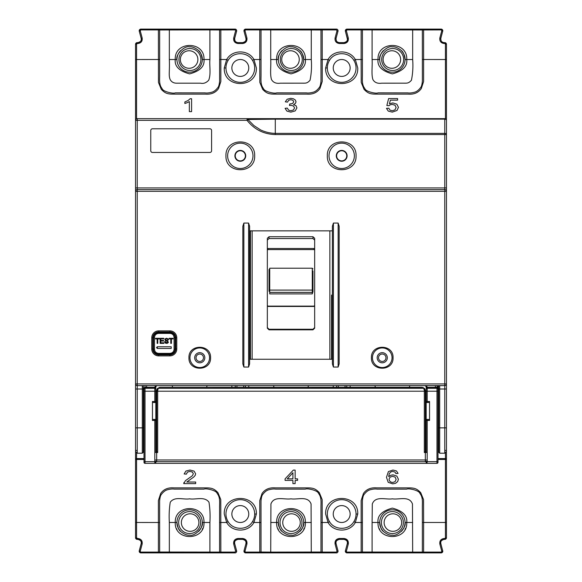 <?xml version="1.0" encoding="UTF-8"?>
<svg xmlns="http://www.w3.org/2000/svg" width="582" height="582" viewBox="0 0 582 582"><rect width="100%" height="100%" fill="white"/><g stroke="black" fill="none" stroke-linecap="round" stroke-linejoin="round"><path stroke-width="0.87" d="M403.653 59.517A10.985 10.985 0 0 1 392.668 70.495A10.985 10.985 0 0 1 381.683 59.517A10.985 10.985 0 0 1 392.668 48.532A10.985 10.985 0 0 1 403.653 59.517M189.958 357.741A9.799 9.799 0 0 1 199.757 347.941A9.799 9.799 0 0 1 209.556 357.741A9.799 9.799 0 0 1 199.757 367.54A9.799 9.799 0 0 1 189.958 357.741A9.799 9.799 0 0 0 199.757 367.54A9.799 9.799 0 0 0 209.556 357.741M188.946 357.741C188.335 343.795 211.179 343.795 210.575 357.741C211.179 371.687 188.335 371.687 188.946 357.741M372.444 357.741A9.799 9.799 0 0 1 382.243 347.941A9.799 9.799 0 0 1 392.042 357.741A9.799 9.799 0 0 1 382.243 367.54A9.799 9.799 0 0 1 372.444 357.741A9.799 9.799 0 0 0 382.243 367.54A9.799 9.799 0 0 0 392.042 357.741M371.425 357.741C370.821 343.795 393.665 343.795 393.054 357.741C393.665 371.687 370.821 371.687 371.425 357.741M242.847 295.052L242.847 363.888L243.858 367.038L248.587 367.038L249.605 363.888L249.605 226.223L248.587 223.073L243.858 223.073L242.847 226.223L242.847 295.052M227.635 155.823A12.673 12.673 0 0 1 240.308 143.15A12.673 12.673 0 0 1 252.981 155.823A12.673 12.673 0 0 1 240.308 168.496A12.673 12.673 0 0 1 227.635 155.823A12.673 12.673 0 0 0 240.308 168.496A12.673 12.673 0 0 0 252.981 155.823M225.947 155.823C225.139 137.301 255.476 137.301 254.669 155.823C255.476 174.345 225.139 174.353 225.947 155.823M329.019 155.823A12.673 12.673 0 0 1 341.692 143.15A12.673 12.673 0 0 1 354.365 155.823A12.673 12.673 0 0 1 341.692 168.496A12.673 12.673 0 0 1 329.019 155.823A12.673 12.673 0 0 0 341.692 168.496A12.673 12.673 0 0 0 354.365 155.823M327.331 155.823C326.524 137.301 356.861 137.301 356.053 155.823C356.861 174.345 326.524 174.353 327.331 155.823M194.686 357.741A5.071 5.071 0 0 0 199.757 362.812A5.071 5.071 0 0 0 204.828 357.741A5.071 5.071 0 0 0 199.757 352.67A5.071 5.071 0 0 0 194.686 357.741M377.172 357.741A5.071 5.071 0 0 0 382.243 362.812A5.071 5.071 0 0 0 387.314 357.741A5.071 5.071 0 0 0 382.243 352.67A5.071 5.071 0 0 0 377.172 357.741M234.902 155.823A5.405 5.405 0 0 0 240.308 161.236A5.405 5.405 0 0 0 245.713 155.823A5.405 5.405 0 0 0 240.308 150.418A5.405 5.405 0 0 0 234.902 155.823M336.287 155.823A5.405 5.405 0 0 0 341.692 161.236A5.405 5.405 0 0 0 347.098 155.823A5.405 5.405 0 0 0 341.692 150.418A5.405 5.405 0 0 0 336.287 155.823M169.849 355.886L158.697 355.886A6.926 6.926 0 0 1 151.771 348.953L151.771 337.8A6.926 6.926 0 0 1 158.697 330.874L169.849 330.874A6.926 6.926 0 0 1 176.775 337.8L176.775 348.953A6.926 6.926 0 0 1 169.849 355.886L169.849 354.867L158.697 354.867L158.697 355.886M249.605 230.85L332.395 230.85L332.395 226.223L333.413 223.073L333.413 367.038L338.142 367.038L339.153 363.888L339.153 226.223L338.142 223.073L333.413 223.073M249.605 359.261L332.395 359.261L332.395 363.888L333.413 367.038M151.771 348.953L152.782 348.953A5.915 5.915 0 0 0 158.697 354.867M169.849 354.867A5.915 5.915 0 0 0 175.764 348.953L176.775 348.953M176.775 337.8L175.764 337.8L175.764 348.953M175.764 337.8A5.915 5.915 0 0 0 169.849 331.893L169.849 330.874M158.697 330.874L158.697 331.893L169.849 331.893M158.697 331.893A5.915 5.915 0 0 0 152.782 337.8L151.771 337.8M152.782 348.953L152.782 337.8M446.452 389.002L446.452 383.931L446.452 389.002L444.757 389.002L444.757 191.311L137.243 191.311L137.243 383.931L446.452 383.931L446.452 191.311A1.688 1.688 0 0 0 444.757 189.616L137.243 189.616A1.688 1.688 0 0 0 135.548 191.311L135.548 383.931A1.688 1.688 0 0 0 137.243 385.619L444.757 385.619A1.688 1.688 0 0 0 446.452 383.931L446.452 451.276A1.011 0.88 180 0 0 445.434 450.395M446.452 431.771L446.452 427.865L439.694 427.865L439.694 389.002L444.757 389.002L444.757 453.211L446.452 451.516L446.452 447.471M446.452 440.734L446.452 432.339M135.548 191.311L135.548 187.928L137.243 187.928L137.243 191.311L135.548 191.311L135.548 120.343A1.688 1.688 0 0 1 137.243 118.655L444.757 118.655A1.688 1.688 0 0 1 446.452 120.343L446.452 191.311L444.757 191.311L444.757 187.928L446.452 187.928L446.452 191.311M142.306 453.211L143.325 452.192L143.325 427.865L142.306 427.865L142.306 453.211L137.243 453.211L137.243 427.865L135.548 427.865L135.548 459.467L135.548 383.931L135.548 389.002L135.548 383.931L137.243 383.931L137.243 389.002L142.306 389.002L142.306 427.865L137.243 427.865L137.243 389.002L135.548 389.002M143.325 427.865L143.325 385.619M438.675 385.619L438.675 436.58M332.395 363.888L332.395 226.223M445.434 118.793L445.434 59.517L446.452 59.517L446.452 44.305A1.688 1.688 0 0 0 444.757 42.617L446.452 44.305L446.452 134.558L275.293 134.558C263.697 134.202 254.29 129.466 247.059 120.343L135.548 120.343L135.548 44.305A1.688 1.688 0 0 1 137.243 42.617L137.905 42.617L137.905 43.512L137.243 43.512L137.243 42.617L135.548 44.305L135.548 59.517L136.566 59.517L136.566 44.196L135.548 44.305M209.898 152.448L152.448 152.448A1.688 1.688 0 0 1 150.76 150.76L150.76 130.477A1.688 1.688 0 0 1 152.448 128.789L209.898 128.789A1.688 1.688 0 0 1 211.586 130.477L211.586 150.76A1.688 1.688 0 0 1 209.898 152.448M275.293 118.655L275.293 119.15L248.223 119.477L247.059 120.343L247.059 118.655L253.905 125.559L260.612 129.924C265.45 132.15 270.346 133.3 275.293 133.365L444.757 133.365A1.688 1.193 0 0 1 446.452 134.558M438.675 437.162L438.675 441.105M438.675 441.651L438.675 452.192L439.694 453.211L444.757 453.211M438.675 427.865L438.675 452.192L438.675 427.865L439.694 427.865L439.694 453.211M339.153 229.832L339.153 226.223M291 533.548A10.985 10.985 0 0 1 280.015 522.563A10.985 10.985 0 0 1 291 511.585A10.985 10.985 0 0 1 301.985 522.563A10.985 10.985 0 0 1 291 533.548M278.094 528.863A14.361 14.361 0 0 0 278.327 529.322L278.327 529.322M303.68 529.322L303.673 529.322A14.361 14.361 0 0 0 304.16 528.311L304.168 528.311M189.623 533.548A10.985 10.985 0 0 1 178.638 522.563A10.985 10.985 0 0 1 189.623 511.585A10.985 10.985 0 0 1 200.601 522.563A10.985 10.985 0 0 1 189.623 533.548M176.71 528.863A14.361 14.361 0 0 0 176.95 529.322L176.943 529.322M202.303 529.322L202.289 529.322A14.361 14.361 0 0 0 202.783 528.311L202.783 528.311M200.892 59.517A10.985 10.985 0 0 1 189.907 70.495A10.985 10.985 0 0 1 178.921 59.517A10.985 10.985 0 0 1 189.907 48.532A10.985 10.985 0 0 1 200.892 59.517M441.767 551.241L441.112 552.9L442.8 551.212L440.829 543.639A3.383 3.383 0 0 1 440.829 543.632L439.854 544.054L441.767 551.241L442.742 550.768A1.688 1.688 0 0 1 441.112 552.9L347.032 552.9A1.688 1.688 0 0 1 345.395 550.768L347.308 543.639C348.029 541.66 346.945 540.242 344.042 539.383C346.152 539.623 347.272 540.751 347.425 542.759L347.308 543.639L348.291 544.054C348.669 540.823 347.25 538.968 344.042 538.488L344.042 539.383L339.335 539.383C336.767 539.841 335.676 541.26 336.069 543.639A3.383 3.383 0 0 1 336.069 543.632L335.094 544.054L337.007 551.241L337.982 550.768L336.069 543.639L337.982 550.768A1.688 1.688 0 0 1 336.352 552.9L245.648 552.9A1.688 1.688 0 0 1 244.018 550.768L245.931 543.639C246.652 541.66 245.56 540.242 242.665 539.383C244.767 539.623 245.895 540.751 246.041 542.759L245.931 543.639L246.906 544.054C247.285 540.823 245.873 538.968 242.665 538.488L242.665 539.383A3.383 3.383 0 0 1 242.796 539.383M137.905 539.383C140.007 539.623 141.135 540.751 141.28 542.759L141.171 543.639C141.892 541.66 140.8 540.242 137.905 539.383L137.243 539.383A1.688 1.688 0 0 1 135.548 537.695L137.905 538.488L137.905 539.383A3.383 3.383 0 0 1 138.036 539.383M140.233 30.751L139.258 31.224A1.688 1.688 0 0 1 140.888 29.1L220.84 29.1L220.847 81.458L218.57 88.5C215.638 92.72 211.208 94.597 205.279 94.124L175.022 94.124C167.885 94.211 165.521 93.753 161.294 89.352L158.457 82.404L158.399 29.9L140.888 29.9L140.233 30.751L142.146 37.946L141.171 38.361L139.258 31.224L141.171 38.361A3.383 3.383 0 0 1 141.171 38.368L141.28 39.241C141.215 41.155 140.087 42.275 137.905 42.617A3.383 3.383 0 0 0 138.036 42.617M246.906 37.946L245.931 38.361L244.018 31.224L245.931 38.361A3.383 3.383 0 0 1 245.931 38.368L246.041 39.241C245.975 41.155 244.847 42.275 242.665 42.617L242.665 43.512C245.873 43.032 247.285 41.177 246.906 37.946L244.993 30.751L244.018 31.224A1.688 1.688 0 0 1 245.648 29.1L336.352 29.1A1.688 1.688 0 0 1 337.982 31.224L336.069 38.361A3.383 3.383 0 0 1 336.069 38.361L337.982 31.224L337.007 30.751L335.094 37.946C334.708 41.162 336.12 43.024 339.335 43.512L339.335 42.617A3.383 3.383 0 0 1 339.175 42.617M347.425 39.241L345.395 31.224L347.308 38.361A3.383 3.383 0 0 1 347.425 39.241C347.352 41.155 346.232 42.275 344.042 42.617L344.042 43.512C347.25 43.032 348.669 41.177 348.291 37.946L346.377 30.751L345.395 31.224A1.688 1.688 0 0 1 347.032 29.1L441.112 29.1A1.688 1.688 0 0 1 442.742 31.224L441.767 30.751L439.854 37.946C439.468 41.162 440.88 43.024 444.095 43.512L444.095 42.617A3.383 3.383 0 0 1 443.935 42.617M242.665 539.383L237.958 539.383C235.383 539.841 234.299 541.26 234.692 543.639L233.709 544.054L235.623 551.241L236.605 550.768L234.692 543.639L236.605 550.768A1.688 1.688 0 0 1 234.968 552.9L140.888 552.9L139.2 551.212L141.171 543.639L139.258 550.768L140.888 552.1L158.399 552.1L158.391 500.542L160.668 493.5C163.6 489.28 168.031 487.403 173.96 487.876L204.217 487.876C211.353 487.789 213.718 488.247 217.944 492.648L220.782 499.596L220.84 552.1L159.65 552.027L159.621 501.058C159.919 497.53 160.523 495.304 161.425 494.38C163.127 492.161 164.866 490.706 166.648 490.015C169.689 489.091 172.221 488.785 174.236 489.106L203.904 489.142C206.232 488.007 216.679 490.568 217.13 493.42C220.447 497.428 219.509 502.906 219.581 507.424L219.589 552.027A1.011 0.757 -90 0 0 220.338 552.9M172.199 385.619A17.744 17.744 0 0 0 172.621 387.314M206.625 387.314A17.744 17.744 0 0 0 207.039 385.619M374.961 385.619A17.744 17.744 0 0 0 375.375 387.314M409.379 387.314A17.744 17.744 0 0 0 409.801 385.619M273.584 385.619A17.744 17.744 0 0 0 273.998 387.314M308.002 387.314A17.744 17.744 0 0 0 308.416 385.619M333.239 387.314L333.239 385.619M336.622 385.619L336.622 387.314M350.138 387.314L350.138 385.619M346.756 387.314L346.756 385.619M248.761 385.619L248.761 387.314M245.378 387.314L245.378 385.619M231.862 385.619L231.862 387.314M235.244 385.619L235.244 387.314M338.309 387.314L338.309 385.619M345.068 385.619L345.068 387.314M236.932 387.314L236.932 385.619M243.691 385.619L243.691 387.314M158.901 29.1A1.011 0.757 90 0 1 159.65 29.966L158.399 29.9L158.399 29.1L234.968 29.1A1.688 1.688 0 0 1 236.605 31.224L234.692 38.361L236.605 31.224L235.623 30.751L233.709 37.946C233.324 41.162 234.742 43.024 237.958 43.512L237.958 42.617A3.383 3.383 0 0 1 234.692 38.361L233.709 37.946M140.669 552.885A1.688 1.688 0 0 1 139.258 550.768M347.308 543.639L345.395 550.768L346.377 551.241L348.291 544.054M443.884 539.39A3.383 3.383 0 0 1 444.095 539.383L444.757 539.383L445.434 537.804L446.452 537.695A1.688 1.688 0 0 1 444.757 539.383L444.095 539.383L444.095 538.488C440.88 538.976 439.468 540.831 439.854 544.054M446.452 44.305L445.434 44.196L444.757 42.617L444.095 42.617C441.847 42.588 440.763 41.177 440.829 38.361A3.383 3.383 0 0 1 440.829 38.361L442.8 30.788L441.112 29.1L441.767 30.751M344.173 42.617A3.383 3.383 0 0 1 344.042 42.617L339.335 42.617C337.087 42.588 336.003 41.177 336.069 38.361L335.094 37.946M242.796 42.617A3.383 3.383 0 0 1 242.665 42.617L237.958 42.617C235.71 42.588 234.619 41.177 234.692 38.361C234.393 40.813 235.484 42.231 237.958 42.617M136.566 537.804L136.566 522.483L135.548 522.483L135.548 537.695L135.548 459.467A1.011 0.88 0 0 1 136.566 458.594L136.566 453.065M245.931 543.639L244.018 550.768L244.993 551.241L246.906 544.054M446.452 430.396L446.452 537.695L444.757 539.383M314.658 305.776L313.982 306.452L268.018 306.452L267.342 305.776M267.342 249.147L268.018 248.507L313.982 248.507L314.658 249.147M314.658 249.991L313.982 249.591L268.018 249.591L267.342 249.991M314.658 305.521L313.982 306.117L268.018 306.117L267.342 305.521M401.653 522.563A8.766 8.766 0 0 1 392.886 531.33A8.766 8.766 0 0 1 384.12 522.563A8.766 8.766 0 0 1 392.886 513.797A8.766 8.766 0 0 1 401.653 522.563M400.642 59.517A8.766 8.766 0 0 1 391.875 68.283A8.766 8.766 0 0 1 383.109 59.517A8.766 8.766 0 0 1 391.875 50.75A8.766 8.766 0 0 1 400.642 59.517M197.88 59.517A8.766 8.766 0 0 1 189.114 68.283A8.766 8.766 0 0 1 180.347 59.517A8.766 8.766 0 0 1 189.114 50.75A8.766 8.766 0 0 1 197.88 59.517M144.947 385.619L145.013 387.314A1.011 1.011 0 0 0 144.001 388.325L144.001 391.213L144.001 388.325A1.011 1.011 0 0 1 145.013 387.314L155.823 387.314L155.823 451.974A1.011 1.011 0 0 1 156.674 451.516L156.674 390.689L157.467 388.507L160.05 387.314L422.874 387.437L424.533 388.507L425.326 390.689L425.326 451.516A1.011 1.011 0 0 1 426.344 452.534A1.011 1.011 0 0 0 425.326 451.516L425.326 452.534L424.314 452.534L425.326 451.516L426.177 451.516M155.823 393.367A2.532 2.532 0 0 1 156.674 393.221A2.532 2.532 0 0 0 155.823 393.367M156.674 398.292A2.532 2.532 0 0 1 155.823 398.146A2.532 2.532 0 0 0 156.674 398.292M424.533 388.507A1.011 0.808 139.8 0 0 423.754 388.289L158.246 388.289L157.686 390.464L156.674 390.689L157.067 389.103M155.823 451.974A1.011 1.011 0 0 1 156.674 451.516L157.686 452.534L157.686 391.213L156.674 391.213M424.904 389.06L425.326 390.689L424.314 390.464L423.754 388.289L422.597 387.539A1.011 0.436 -74.1 0 1 422.874 387.437M426.177 398.146A2.532 2.532 0 0 1 425.326 398.292A2.532 2.532 0 0 0 426.177 398.146M425.326 393.221A2.532 2.532 0 0 1 426.177 393.367A2.532 2.532 0 0 0 425.326 393.221M421.95 387.314L160.05 387.314M159.126 387.437A1.011 0.436 74.1 0 1 159.403 387.539L158.246 388.289A1.011 0.808 -139.8 0 0 157.467 388.507M426.344 459.969L425.326 459.969L425.326 461.657A1.011 1.011 0 0 0 426.177 461.206A1.011 1.011 0 0 1 425.326 461.657L156.674 461.657A1.011 1.011 0 0 1 155.823 461.206A1.011 1.011 0 0 0 156.674 461.657L156.674 459.969L425.326 459.969L425.326 452.534L426.344 452.534M198.891 522.563A8.766 8.766 0 0 1 190.125 531.33A8.766 8.766 0 0 1 181.358 522.563A8.766 8.766 0 0 1 190.125 513.797A8.766 8.766 0 0 1 198.891 522.563M252.523 60.404A14.361 14.361 0 0 1 240.308 82.324A14.361 14.361 0 0 1 228.1 60.404C233.156 51.463 247.466 51.471 252.523 60.404L253.956 59.517L256.364 67.963C257.251 88.726 223.372 88.726 224.259 67.963L226.66 59.517C232.291 49.412 248.339 49.412 253.956 59.517L259.747 59.517L259.783 29.9L320.966 29.966A1.011 0.757 -90 0 1 321.715 29.1M353.9 60.404A14.361 14.361 0 0 1 341.692 82.324A14.361 14.361 0 0 1 329.477 60.404C334.534 51.463 348.851 51.471 353.9 60.404L355.34 59.517L357.741 67.963C358.636 88.726 324.749 88.726 325.636 67.963L328.044 59.517C333.668 49.412 349.717 49.412 355.34 59.517L361.124 59.517L361.16 29.9L422.35 29.966L422.379 80.942C422.081 84.47 421.477 86.696 420.575 87.62C418.873 89.839 417.134 91.294 415.352 91.978C412.311 92.909 409.779 93.215 407.764 92.894L378.096 92.858C375.768 93.993 365.321 91.432 364.87 88.58C361.553 84.572 362.491 79.094 362.419 74.576L362.411 29.966A1.011 0.757 90 0 0 361.662 29.1M327.331 514.037A14.361 14.361 0 0 1 341.692 499.676A14.361 14.361 0 0 1 353.9 521.596C348.844 530.537 334.534 530.529 329.477 521.596A14.361 14.361 0 0 1 327.331 514.037M325.636 514.037C324.749 493.274 358.628 493.274 357.741 514.037L355.34 522.483C349.709 532.588 333.661 532.588 328.044 522.483L325.636 514.037M225.947 514.037A14.361 14.361 0 0 1 240.308 499.676A14.361 14.361 0 0 1 252.523 521.596C247.466 530.537 233.149 530.529 228.1 521.596A14.361 14.361 0 0 1 225.947 514.037M224.259 514.037C223.364 493.274 257.251 493.274 256.364 514.037L253.956 522.483C248.332 532.588 232.283 532.588 226.66 522.483L224.259 514.037M331.551 295.052L331.551 359.261L331.551 295.052M250.449 230.85L250.449 359.261M345.395 31.224L347.032 29.1L347.032 29.9L361.16 29.9L361.16 29.1L414.086 29.1M244.018 31.224L245.648 29.1L244.993 30.751M139.258 31.224L140.888 29.1L140.888 29.9M244.993 551.241L245.648 552.9L244.018 550.768M346.377 551.241L347.032 552.9L345.395 550.768M314.658 295.052L314.658 328.183L312.963 329.834L269.037 329.834L267.342 328.183L267.342 238.278L269.037 236.728L312.963 236.728L314.658 238.278L314.658 295.052M412.66 522.483L406.745 522.483C407.56 515.696 402.773 510.909 392.377 508.122C381.988 510.909 377.201 515.696 378.016 522.483L379.711 522.483A12.673 12.673 0 0 1 392.377 509.81A12.673 12.673 0 0 1 405.05 522.483C406.629 527.467 397.259 536.655 392.595 535.156C390.049 535.505 387.081 534.356 383.683 531.701C380.839 528.674 379.515 525.597 379.711 522.483A12.673 12.673 0 0 1 392.377 509.81A12.673 12.673 0 0 1 405.05 522.483L406.745 522.483C407.72 541.202 377.049 541.238 378.016 522.483L372.102 522.483L372.305 503.976C375.434 495.5 385.771 499.931 392.377 498.832C398.99 499.931 409.328 495.5 412.456 503.976L412.66 552.092L362.411 552.027L361.662 552.9M169.34 522.483L176.95 522.483A12.673 12.673 0 0 1 189.623 509.81A12.673 12.673 0 0 1 202.289 522.483C203.867 527.467 194.497 536.655 189.834 535.156C187.288 535.505 184.319 534.356 180.922 531.701C178.077 528.674 176.753 525.597 176.95 522.483A12.673 12.673 0 0 1 189.623 509.81A12.673 12.673 0 0 1 202.289 522.483L203.984 522.483C204.959 541.202 174.294 541.238 175.255 522.483C174.455 503.961 204.784 503.961 203.984 522.483L209.898 522.483C210.328 515.543 210.022 508.784 208.982 502.222C204.508 496.046 195.763 499.916 189.623 498.832C183.41 499.916 174.76 496.046 170.257 502.222C169.216 508.697 168.911 515.448 169.34 522.483L169.34 552.893L166.685 552.9M282.044 531.453C280.291 530.391 279.054 527.401 278.327 522.483A12.673 12.673 0 0 1 291 509.81A12.673 12.673 0 0 1 303.673 522.483C305.244 527.467 295.882 536.655 291.218 535.156C288.672 535.505 285.697 534.356 282.306 531.701C279.462 528.674 278.138 525.597 278.327 522.483A12.673 12.673 0 0 1 291 509.81A12.673 12.673 0 0 1 303.673 522.483C303.608 525.961 302.371 528.951 299.963 531.446M350.138 514.037A8.446 8.446 0 0 1 341.692 522.483A8.446 8.446 0 0 1 333.239 514.037A8.446 8.446 0 0 1 341.692 505.591A8.446 8.446 0 0 1 350.138 514.037M248.761 514.037A8.446 8.446 0 0 1 240.308 522.483A8.446 8.446 0 0 1 231.862 514.037A8.446 8.446 0 0 1 240.308 505.591A8.446 8.446 0 0 1 248.761 514.037M248.761 67.963A8.446 8.446 0 0 1 240.308 76.409A8.446 8.446 0 0 1 231.862 67.963A8.446 8.446 0 0 1 240.308 59.517A8.446 8.446 0 0 1 248.761 67.963M350.138 67.963A8.446 8.446 0 0 1 341.692 76.409A8.446 8.446 0 0 1 333.239 67.963A8.446 8.446 0 0 1 341.692 59.517A8.446 8.446 0 0 1 350.138 67.963M426.177 391.875L426.177 399.645M235.244 155.823A5.071 5.071 0 0 0 240.308 160.894A5.071 5.071 0 0 0 245.378 155.823A5.071 5.071 0 0 0 240.308 150.76A5.071 5.071 0 0 0 235.244 155.823M336.622 155.823A5.071 5.071 0 0 0 341.692 160.894A5.071 5.071 0 0 0 346.756 155.823A5.071 5.071 0 0 0 341.692 150.76A5.071 5.071 0 0 0 336.622 155.823M267.342 240.097L269.037 238.547L269.037 236.728M312.963 236.728L312.963 238.547L269.037 238.547M312.963 238.547L314.658 240.097M385.961 357.741A3.718 3.718 0 0 1 382.243 361.458A3.718 3.718 0 0 1 378.526 357.741A3.718 3.718 0 0 1 382.243 354.023A3.718 3.718 0 0 1 385.961 357.741M203.474 357.741A3.718 3.718 0 0 1 199.757 361.458A3.718 3.718 0 0 1 196.039 357.741A3.718 3.718 0 0 1 199.757 354.023A3.718 3.718 0 0 1 203.474 357.741M137.243 538.488L137.243 539.383L135.548 537.695M137.905 538.488C141.142 538.947 142.554 540.802 142.146 544.054L140.233 551.241M245.648 29.9L259.783 29.9L259.783 29.1L322.217 29.1L322.217 29.9L320.966 29.966L320.995 80.942C320.697 84.47 320.093 86.696 319.191 87.62C317.496 89.839 315.75 91.294 313.967 91.978C310.926 92.909 308.402 93.215 306.387 92.894L276.719 92.858C274.391 93.993 263.944 91.432 263.493 88.58C260.176 84.572 261.107 79.094 261.034 74.576L261.034 29.966A1.011 0.757 90 0 0 260.285 29.1M236.605 550.768L236.605 550.768C236.554 552.289 236.008 553.002 234.968 552.9L234.968 552.1L220.84 552.1L220.84 552.9L158.399 552.9L158.399 552.1L159.65 552.027L158.901 552.9M321.715 552.9A1.011 0.757 -90 0 1 320.966 552.027L322.217 552.1L322.217 552.9L259.783 552.9L259.783 552.1L261.034 552.027L260.285 552.9M441.112 552.1L423.601 552.1L423.601 552.9L361.16 552.9L361.16 552.1L362.411 552.027L362.382 501.058C362.681 497.53 363.284 495.304 364.187 494.38C365.889 492.161 367.628 490.706 369.41 490.015C372.451 489.091 374.975 488.785 376.998 489.106L406.665 489.142C408.993 488.007 419.44 490.568 419.891 493.42C423.209 497.428 422.27 502.906 422.343 507.424L422.372 522.498L423.631 522.483L423.601 552.1L412.66 552.092L412.66 552.893M440.829 543.639C440.436 541.26 441.527 539.841 444.095 539.383C441.134 540.322 440.043 541.74 440.829 543.639M446.452 451.516L446.452 459.467L437.999 459.467M347.032 552.1L361.16 552.1L361.153 500.542L363.43 493.5C366.362 489.28 370.792 487.403 376.721 487.876L406.978 487.876C414.115 487.789 416.479 488.247 420.706 492.648L423.543 499.596L423.631 522.483L446.452 522.483L446.452 537.695M136.566 44.196L137.243 43.512M142.146 37.946C142.554 41.191 141.142 43.053 137.905 43.512M187.222 102.679L184.858 103.487L184.858 101.966L188.153 100.46L190.154 98.744L191.602 98.744L191.602 111.62L189.354 111.62L189.354 101.588L187.222 102.679M287.159 99.238L290.745 98.322L293.466 98.795L295.372 100.089L296.034 101.835L295.401 103.429L293.539 104.571L296.034 105.72L296.915 107.903L295.19 110.907L290.825 112.137L286.875 111.075L285.085 108.325L287.304 108.099L288.607 110.136L290.84 110.762L293.488 109.947L294.557 107.939L293.568 106.055L291.029 105.313L289.458 105.495L289.705 104.04L292.615 103.501L293.75 101.799L292.921 100.286L290.796 99.682L288.628 100.293L287.523 102.119L285.304 101.821L287.159 99.238M390.304 104.767L388.943 105.706L386.855 105.509L388.616 98.562L397.601 98.562L397.601 100.148L390.384 100.148L389.416 103.778L392.828 102.934L396.822 104.156L398.444 107.306L397.011 110.485L392.268 112.122L388.252 111.089L386.47 108.354L388.791 108.208L389.998 110.122L392.268 110.762L394.982 109.86L396.095 107.459L395.025 105.218L392.239 104.396L390.304 104.767M423.601 29.1L423.609 81.458L421.332 88.5C418.4 92.72 413.969 94.597 408.04 94.124L377.783 94.124C370.647 94.211 368.282 93.753 364.056 89.352L361.218 82.404L361.124 59.517L362.39 59.502M337.007 30.751L336.352 29.9L322.217 29.9L322.232 81.458L319.954 88.5C317.023 92.72 312.592 94.597 306.663 94.124L276.399 94.124C269.262 94.211 266.905 93.753 262.671 89.352L259.834 82.404L259.747 59.517L261.012 59.502M292.921 480.39L285.085 480.39L285.085 478.862L293.328 470.103L295.139 470.103L295.139 478.862L297.584 478.862L297.584 480.39L295.139 480.39L295.139 483.62L292.921 483.62L292.921 480.39M437.999 389.162A1.011 0.88 180 0 0 436.987 388.289L436.987 391.213L427.188 391.213L427.188 401.507L429.552 401.507L429.552 420.43L427.188 420.43L427.188 461.657L436.987 461.657L436.987 391.213L437.999 391.213L437.999 385.619L437.999 461.657L436.987 461.657L436.987 463.345A1.011 1.011 0 0 0 437.999 462.334L437.999 461.657L437.999 462.334A1.011 1.011 0 0 1 436.987 463.345L145.013 463.345L145.013 391.213L144.001 391.213L144.001 461.657L154.812 461.657L154.812 420.43L152.448 420.43L152.448 401.507L154.812 401.507L154.812 391.213L145.013 391.213L145.013 387.539L154.812 387.539L154.812 391.213L155.823 391.213M144.001 462.334L144.001 461.657L144.001 462.334A1.011 1.011 0 0 0 145.013 463.345M245.648 552.1L259.783 552.1L259.768 500.542L262.046 493.5C264.977 489.28 269.408 487.403 275.337 487.876L305.601 487.876C312.738 487.789 315.095 488.247 319.329 492.648L322.166 499.596L322.217 552.1L336.352 552.1L337.007 551.241M189.958 471.42L187.389 472.148L186.422 474.134L184.138 473.959L185.905 471.049L190.008 470.045L194.119 471.129L195.639 473.806L195.196 475.392L193.726 477.051L186.8 482.027L195.661 482.027L195.661 483.62L183.723 483.62L185.44 480.674L192.322 475.763L193.355 473.77L192.416 472.097L189.958 471.42L187.389 472.148L186.422 474.134M392.741 483.853L388.216 482.333L386.47 477.298L388.398 471.602L392.945 470.045L396.444 470.947L398.073 473.413L395.869 473.544L395.033 472.126L392.814 471.413L390.951 471.857L389.3 473.522L388.667 476.651L390.631 475.298L393.061 474.854L396.837 476.076L398.401 479.233L397.659 481.598L395.644 483.271L392.741 483.853M142.146 544.054L141.171 543.639M344.049 42.617C346.945 41.758 348.029 40.34 347.308 38.361L348.291 37.946M336.352 29.9L336.352 29.1C337.509 29.085 338.055 29.791 337.982 31.224L337.982 31.224M235.623 30.751L234.968 29.1C236.125 29.085 236.67 29.791 236.605 31.224L236.605 31.224M220.338 29.1A1.011 0.757 90 0 0 219.589 29.966L234.968 29.9M209.898 29.107L209.898 29.908L219.589 29.966L219.618 80.942C219.319 84.47 218.716 86.696 217.814 87.62C216.111 89.839 214.372 91.294 212.59 91.978C209.549 92.909 207.025 93.215 205.002 92.894L175.335 92.858C173.007 93.993 162.56 91.432 162.109 88.58C158.791 84.572 159.73 79.094 159.657 74.576L159.65 29.966L209.898 29.908L209.898 59.517C209.316 66.173 211.128 73.827 208.727 80.185C206.254 82.87 203.525 83.873 200.535 83.182L177.888 83.182C175.509 83.255 172.374 83.241 170.22 79.712C168.387 75.165 169.791 72.357 169.34 59.517L169.34 29.1M234.692 543.639C233.906 541.74 234.99 540.322 237.958 539.383L237.958 538.488C234.742 538.976 233.331 540.831 233.709 544.054M268.026 552.9L270.725 552.9L270.725 552.114L261.034 552.027L261.005 501.058C261.303 497.53 261.907 495.304 262.809 494.38C264.504 492.161 266.25 490.706 268.033 490.015C271.074 489.091 273.598 488.785 275.613 489.106L305.281 489.142C307.609 488.007 318.056 490.568 318.507 493.42C321.824 497.428 320.893 502.906 320.966 507.424L320.966 552.027L270.725 552.114L270.921 503.976C274.057 495.5 284.387 499.931 291 498.832C297.613 499.931 307.943 495.5 311.079 503.976L311.275 552.893M337.982 550.768L337.982 550.768C337.931 552.289 337.385 553.002 336.352 552.9L336.352 552.1M336.069 543.639C335.283 541.74 336.374 540.322 339.335 539.383L339.335 538.488C336.12 538.976 334.708 540.831 335.094 544.054M423.099 552.9A1.011 0.757 -90 0 1 422.35 552.027L422.372 522.498M444.095 42.617C441.622 42.231 440.538 40.813 440.829 38.361L439.854 37.946M423.099 29.1A1.011 0.757 90 0 0 422.35 29.966L441.112 29.9M185.44 480.674L188.342 478.622M183.723 483.62L183.977 482.471M209.898 552.893L209.898 522.483M401.333 50.547C403.086 51.609 404.33 54.592 405.05 59.517A12.673 12.673 0 0 1 392.377 72.19A12.673 12.673 0 0 1 379.711 59.517C378.133 54.526 387.503 45.338 392.166 46.844C394.712 46.495 397.681 47.644 401.078 50.292C403.923 53.326 405.247 56.403 405.05 59.517A12.673 12.673 0 0 1 392.377 72.19A12.673 12.673 0 0 1 379.711 59.517C379.777 56.039 381.014 53.049 383.422 50.554M299.956 50.547C301.709 51.609 302.946 54.592 303.673 59.517A12.673 12.673 0 0 1 291 72.19A12.673 12.673 0 0 1 278.327 59.517C276.756 54.526 286.118 45.338 290.782 46.844C293.328 46.495 296.303 47.644 299.694 50.292C302.538 53.326 303.862 56.403 303.673 59.517A12.673 12.673 0 0 1 291 72.19A12.673 12.673 0 0 1 278.327 59.517C278.392 56.039 279.629 53.049 282.037 50.554M198.571 50.547C200.324 51.609 201.568 54.592 202.289 59.517A12.673 12.673 0 0 1 189.623 72.19A12.673 12.673 0 0 1 176.95 59.517C175.371 54.526 184.741 45.338 189.405 46.844C191.951 46.495 194.919 47.644 198.317 50.292C201.161 53.326 202.485 56.403 202.289 59.517A12.673 12.673 0 0 1 189.623 72.19A12.673 12.673 0 0 1 176.95 59.517C177.015 56.039 178.252 53.049 180.66 50.554M346.377 30.751L347.032 29.9M270.725 29.1L270.725 59.517C271.139 66.435 269.822 74.3 271.525 79.574C273.234 82.557 276.174 83.757 280.357 83.182L300.647 83.175C306.016 83.131 306.845 83.663 310.024 80.301C311.414 73.638 311.828 66.712 311.275 59.517L311.275 29.107M270.725 59.517L276.639 59.517C275.657 40.791 306.328 40.762 305.361 59.517L311.275 59.517M169.34 59.517L175.255 59.517C174.28 40.791 204.951 40.762 203.984 59.517L209.898 59.517M234.968 552.1L235.623 551.241M311.275 522.483L305.361 522.483C306.343 541.202 275.672 541.238 276.639 522.483C275.832 503.961 306.168 503.961 305.361 522.483L303.673 522.483M369.403 552.9L372.102 552.9L372.102 522.483M372.102 29.1L372.102 59.517C372.524 66.435 371.207 74.3 372.902 79.574C374.612 82.557 377.558 83.757 381.734 83.182L402.031 83.175C407.4 83.131 408.222 83.663 411.409 80.301C412.798 73.638 413.213 66.712 412.66 59.517L412.66 29.107M372.102 59.517L378.016 59.517C377.041 40.791 407.706 40.762 406.745 59.517L412.66 59.517M267.342 327.601L269.037 329.259L312.963 329.259L312.963 329.834M144.947 387.314L144.271 387.634M154.812 463.345L155.823 462.334A1.011 1.011 0 0 1 154.812 463.345L154.812 461.657L155.823 461.657L155.823 462.334A1.011 1.011 0 0 1 154.812 463.345M155.758 462.705L155.823 461.657M426.242 462.705L426.177 461.657L427.188 461.657L426.882 463.301M392.617 476.316L390.064 477.124L389.016 479.241L389.503 480.885L390.864 482.078L392.704 482.485L395.113 481.641L396.124 479.335L395.127 477.124L392.617 476.316L390.064 477.124M426.177 452.534L426.177 387.314L436.987 387.314L436.987 388.289L427.188 388.289L427.188 387.314A1.011 1.011 0 0 0 426.177 388.325L426.177 388.216M426.177 462.334A1.011 1.011 0 0 0 427.188 463.345A1.011 1.011 0 0 1 426.177 462.334L426.177 461.657M424.482 385.619A1.688 1.688 0 0 1 426.177 387.314M155.823 387.314A1.688 1.688 0 0 1 157.518 385.619M314.658 327.601L312.963 329.259M287.261 478.862L292.921 478.862L292.921 472.766L287.261 478.862M389.503 480.885L390.864 482.078M396.124 479.335L395.127 477.124M437.999 388.325A1.011 1.011 0 0 0 436.987 387.314M437.613 387.525L437.053 387.314L437.053 385.619M155.183 419.484L153.459 419.411L152.448 420.43M155.183 402.446L154.812 402.518L154.812 401.507L155.78 401.806M154.812 402.518A1.011 1.011 0 0 0 155.823 401.507A1.011 1.011 0 0 1 154.812 402.518L153.459 402.518L152.448 401.507M155.758 387.954L155.823 388.325A1.011 1.011 0 0 0 154.812 387.314L155.409 385.619M426.817 402.446L428.541 402.518L429.552 401.507M426.817 419.484L427.188 419.411L427.188 420.43L426.22 420.124M427.188 419.411A1.011 1.011 0 0 0 426.177 420.43A1.011 1.011 0 0 1 427.188 419.411L428.541 419.411L429.552 420.43M154.812 419.411A1.011 1.011 0 0 1 155.823 420.43L154.812 420.43L154.812 419.411A1.011 1.011 0 0 1 155.823 420.43M427.188 402.518A1.011 1.011 0 0 1 426.177 401.507L427.188 401.507L427.188 402.518A1.011 1.011 0 0 1 426.177 401.507M312.963 289.858L312.963 270.921M312.963 274.333L312.963 291.684L312.287 293.903L269.713 293.903L269.713 290.091L312.287 290.091L312.287 268.222L312.963 268.891M312.287 268.222L269.713 268.222L269.713 290.091M269.037 289.676L269.037 287.413M312.963 289.421A0.677 0.669 -0 0 1 312.287 290.091L312.287 292.353A0.677 0.669 180 0 0 312.963 291.684L312.963 288.119M269.713 291.684A0.677 0.669 -0 0 1 269.037 291.015L269.037 269.568L269.713 268.891M175.087 349.127C174.796 352.197 173.109 353.885 170.017 354.191L170.017 353.354C172.498 353.092 173.851 351.717 174.076 349.229L175.087 349.127L175.087 337.633L174.076 337.531C173.858 335.043 172.505 333.668 170.017 333.406L170.017 332.562C173.101 332.868 174.789 334.555 175.087 337.633M174.076 349.229L174.076 337.531M158.53 332.562L158.53 333.406C156.049 333.668 154.696 335.043 154.477 337.524L153.459 337.633C153.75 334.563 155.445 332.875 158.53 332.562L170.017 332.562M153.459 337.633L153.459 349.127L154.477 349.229C154.696 351.71 156.041 353.085 158.53 353.354L158.53 354.191C155.445 353.892 153.757 352.205 153.459 349.127M170.017 354.191L158.53 354.191M158.53 333.406L170.017 333.406M170.017 353.354L158.53 353.354M171.203 348.451L157.344 348.451L157.344 346.756L171.203 346.756L171.203 348.451M154.477 337.524L154.477 349.229M155.496 338.309L159.417 338.309L159.417 338.913L157.787 338.913L157.787 343.38L157.133 343.38L157.133 338.913L155.496 338.913L155.496 338.309M165.623 340.041L167.74 340.717L168.358 342.689L165.601 343.227L164.604 341.634L167.369 342.718L167.791 342.398L167.376 341.285L165.484 340.739L164.982 338.935L166.561 338.258L168.227 338.979L168.474 339.779L166.583 338.855L165.703 339.073L165.623 340.041M169.129 338.309L173.058 338.309L173.058 338.913L171.421 338.913L171.421 343.38L170.766 343.38L170.766 338.913L169.129 338.913L169.129 338.309M163.622 341.037L160.785 341.037L160.785 342.776L163.891 342.776L163.891 343.38L160.13 343.38L160.13 338.309L163.782 338.309L163.782 338.913L160.785 338.913L160.785 340.434L163.622 340.434L163.622 341.037M157.344 346.756L156.5 347.607L157.344 348.451M168.227 338.979L168.474 339.779L167.82 339.779L166.998 338.891M166.561 338.258L164.815 339.306M166.045 340.936L166.59 341.074M166.656 341.088L167.274 341.256M167.376 341.285L167.791 342.398L167.922 341.874M166.707 342.827L166.285 342.791M165.259 341.634L164.604 341.634M164.873 342.594L165.601 343.227M166.663 343.431L167.289 343.373M392.377 533.548A10.985 10.985 0 0 1 381.399 522.563A10.985 10.985 0 0 1 392.377 511.585A10.985 10.985 0 0 1 403.362 522.563A10.985 10.985 0 0 1 392.377 533.548M379.471 528.863A14.361 14.361 0 0 0 379.711 529.322L379.704 529.322M405.065 529.322L405.05 529.322A14.361 14.361 0 0 0 405.545 528.311L405.545 528.311M300.276 522.563A8.766 8.766 0 0 1 291.509 531.33A8.766 8.766 0 0 1 282.743 522.563A8.766 8.766 0 0 1 291.509 513.797A8.766 8.766 0 0 1 300.276 522.563M302.269 59.517A10.985 10.985 0 0 1 291.291 70.495A10.985 10.985 0 0 1 280.306 59.517A10.985 10.985 0 0 1 291.291 48.532A10.985 10.985 0 0 1 302.269 59.517M299.257 59.517A8.766 8.766 0 0 1 290.491 68.283A8.766 8.766 0 0 1 281.724 59.517A8.766 8.766 0 0 1 290.491 50.75A8.766 8.766 0 0 1 299.257 59.517M243.858 367.038L243.858 223.073M248.587 367.038L248.587 223.073M338.142 223.073L338.142 367.038M275.293 134.558L275.293 119.15L444.757 119.15L444.757 118.655A1.688 1.688 0 0 1 446.452 120.343A1.688 1.193 180 0 0 444.757 119.15L444.757 187.928L137.243 187.928L137.243 118.655A1.688 1.688 0 0 0 135.548 120.343M143.325 389.002L142.306 389.002L142.306 385.619M438.675 389.002L439.694 389.002L439.694 385.619M313.982 249.591L313.982 248.507M268.018 249.591L268.018 248.507M157.686 390.464L157.686 391.213L425.326 391.213M424.314 452.534L424.314 390.464M157.686 452.534L156.674 452.534L156.674 459.969L155.656 459.969M155.823 451.516L156.674 451.516L156.674 452.534L155.656 452.534M225.947 67.963L224.259 67.963M327.331 67.963L325.636 67.963M362.39 522.498L355.34 522.483L353.9 521.596A14.361 14.361 0 0 0 356.053 514.037L357.741 514.037M329.477 521.596L328.044 522.483L320.988 522.498M261.012 522.498L253.956 522.483L252.523 521.596A14.361 14.361 0 0 0 254.669 514.037L256.364 514.037M228.1 521.596L226.66 522.483L219.61 522.498M329.863 359.261L329.863 230.85M252.137 230.85L252.137 359.261M136.566 118.793L136.566 59.517L159.628 59.502M135.548 451.276A1.011 0.88 0 0 1 136.566 450.395M159.628 522.498L136.566 522.483L136.566 459.467L135.548 459.467M445.434 44.196L445.434 59.517L422.372 59.502M320.988 59.502L328.044 59.517L329.477 60.404M219.61 59.502L226.66 59.517L228.1 60.404M144.001 450.395L143.325 450.395M144.001 458.594L136.566 458.594L136.566 459.467L144.001 459.467M445.434 537.804L445.434 458.594A1.011 0.88 0 0 1 446.452 459.467M140.888 552.1L140.888 552.9M445.434 453.065L445.434 458.594L437.999 458.594M444.757 43.512L444.095 43.512M444.095 538.488L444.757 538.488M344.042 43.512L339.335 43.512M242.665 43.512L237.958 43.512M237.958 538.488L242.665 538.488M278.327 522.483L270.725 522.483M339.335 538.488L344.042 538.488M438.675 450.395L437.999 450.395M426.599 385.619L427.188 387.314M435.394 387.314L435.394 385.619M146.606 385.619L146.606 387.314M269.037 329.834L269.037 329.259M144.001 388.412A1.011 0.88 -0 0 1 145.013 387.539L145.013 387.314M144.001 389.162A1.011 0.88 0 0 1 145.013 388.289L154.812 388.289A1.011 0.88 180 0 1 155.823 389.162M405.05 59.517L406.745 59.517C407.56 66.304 402.773 71.091 392.377 73.878C381.988 71.091 377.201 66.304 378.016 59.517L379.711 59.517M303.673 59.517L305.361 59.517C306.176 66.304 301.389 71.091 291 73.878C280.611 71.091 275.824 66.304 276.639 59.517L278.327 59.517M202.289 59.517L203.984 59.517C204.799 66.304 200.012 71.091 189.623 73.878C179.227 71.091 174.44 66.304 175.255 59.517L176.95 59.517M437.999 388.412A1.011 0.88 180 0 0 436.987 387.539L427.188 387.539A1.011 0.88 0 0 0 426.177 388.412M155.823 388.412A1.011 0.88 180 0 0 154.812 387.539L154.812 387.314M426.177 389.162A1.011 0.88 0 0 1 427.188 388.289L427.188 391.213L426.177 391.213M269.713 292.353L312.287 292.353L312.287 293.903M269.037 288.752A0.677 0.669 -0 0 0 269.713 289.421M143.325 421.106L144.001 421.106M438.675 421.106L437.999 421.106M137.243 453.211L135.548 451.516M143.325 434.623L144.001 434.623M438.675 434.623L437.999 434.623M339.335 42.617C336.862 42.231 335.778 40.813 336.069 38.361M245.931 38.361C246.652 40.34 245.56 41.758 242.672 42.617M141.171 38.361C141.892 40.34 140.8 41.758 137.905 42.617M405.05 522.483C404.985 525.961 403.748 528.951 401.34 531.446M383.429 531.453C381.676 530.391 380.432 527.401 379.711 522.483M202.289 522.483C202.223 525.961 200.986 528.951 198.578 531.446M180.667 531.453C178.914 530.391 177.67 527.401 176.95 522.483M269.713 291.72L269.037 291.044M312.963 291.72L312.287 292.397L269.713 292.397"/></g></svg>
